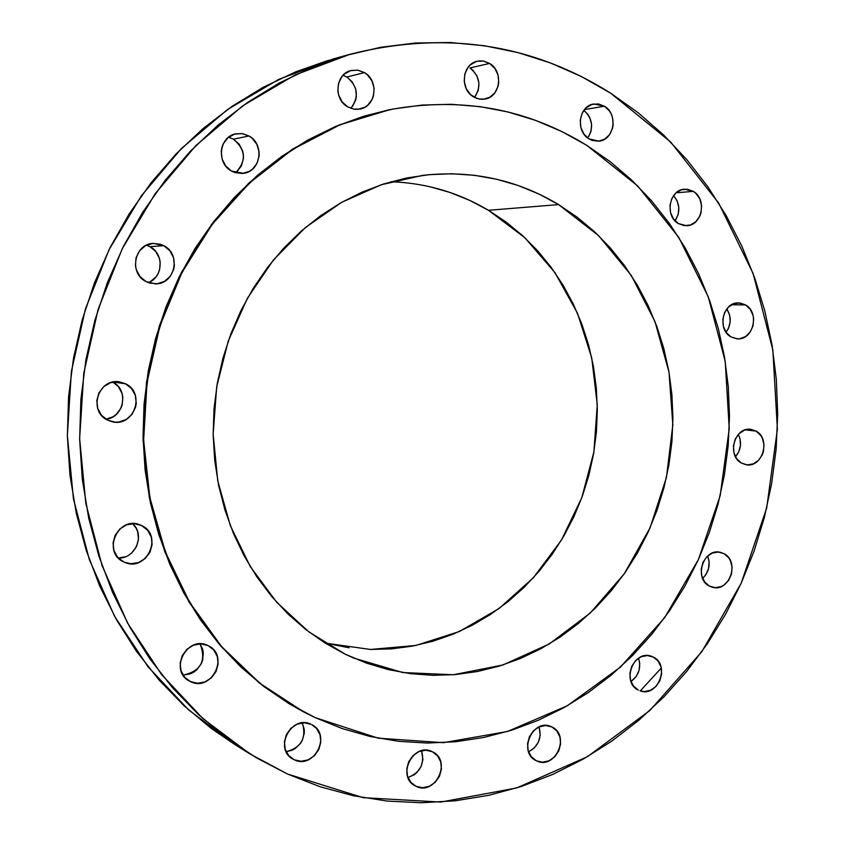 <?xml version="1.0" encoding="UTF-8"?>
<svg xmlns="http://www.w3.org/2000/svg" width="845" height="845" viewBox="0 0 845 845"><rect width="100%" height="100%" fill="white"/><g stroke="black" fill="none" stroke-linecap="round" stroke-linejoin="round"><path stroke-width="1.27" d="M745.596 304.918L731.559 304.76L745.596 304.918L739.819 302.954L733.787 303.725L728.432 307.105L724.566 312.597L722.792 319.368L723.383 326.36L726.235 332.518L730.925 336.891C716.687 329.37 722.919 301.813 738.604 302.89L745.596 304.918C759.919 312.65 753.275 340.355 737.442 338.856L730.925 336.891L736.713 338.813L739.755 338.75L745.533 336.606L750.191 332.074L753.043 325.853L753.645 318.882L753.064 315.438L750.244 309.312L745.596 304.918M756.032 431.077L745.279 429.862L756.032 431.077L750.307 429.281L744.329 430.2L739.016 433.696L735.182 439.231L733.418 445.98L733.999 452.899L736.829 458.909L741.477 463.113C726.531 455.613 734.558 426.567 750.782 429.323L756.032 431.077C771.052 438.777 762.612 467.972 746.272 464.771L741.477 463.113L747.212 464.866L753.18 463.905L758.461 460.398L762.264 454.874L763.415 451.61L764.017 444.681L762.306 438.122L760.648 435.291L756.032 431.077M724.038 553.676L718.261 552.038L712.219 553.105L706.853 556.739L702.987 562.379L701.213 569.171L701.804 576.058L704.677 581.994L709.367 586.081C693.418 578.519 703.526 547.687 720.405 552.313L724.038 553.676C740.072 561.45 729.52 592.408 712.546 587.307L709.367 586.081L715.166 587.676L721.197 586.567L723.996 585.036L728.665 580.304L731.516 573.998L732.119 567.069L730.376 560.562L728.707 557.774L724.038 553.676M653.322 657.083L647.376 655.551L641.175 656.766L635.672 660.547L631.711 666.325L629.905 673.212L630.528 680.151L633.486 686.077L638.324 690.09C621.043 682.369 633.539 649.541 651.178 656.195L653.322 657.083C670.677 665.036 657.685 697.991 639.982 690.798L644.281 691.569L650.46 690.323L655.931 686.52L659.85 680.764L661.646 673.919L661.033 667.022L658.118 661.107L653.322 657.083M551.88 726.964L545.69 725.496L539.237 726.827L533.522 730.756L529.424 736.692L527.565 743.716L528.231 750.772L531.325 756.75L536.374 760.753C517.541 752.726 532.603 717.859 551.077 726.605L551.88 726.964C570.808 735.245 555.154 770.27 536.649 760.891L542.585 762.179L549.007 760.806L554.69 756.866L558.746 750.952L560.594 743.97L559.939 736.956L556.876 730.988L551.88 726.964M416.078 786.325L415.222 785.892C396.009 776.544 413.416 741.656 432.228 751.67L425.722 750.202L418.962 751.596L412.983 755.641L408.705 761.736L406.772 768.939L407.501 776.143L410.776 782.248L416.078 786.325L422.595 787.741L429.334 786.304L435.281 782.238L439.516 776.175L441.428 769.013L440.71 761.852L437.488 755.757L432.482 751.796C452.223 760.553 435.333 796.233 416.078 786.325L414.388 785.406L416.078 786.325M294.261 759.782L292.729 758.99C273.347 748.649 291.715 714.12 311.087 724.323L304.253 722.781L297.165 724.176L290.902 728.295L286.423 734.516L284.427 741.899L285.219 749.293L288.673 755.578L294.261 759.782L301.105 761.282L308.182 759.845L314.403 755.705L318.829 749.504L320.815 742.174L320.033 734.823L316.632 728.548L311.9 724.735C331.969 734.4 314.16 769.922 294.261 759.782L291.293 758.028L294.261 759.782M190.474 681.63L189.185 680.964C168.525 670.37 187.484 634.711 207.923 645.559L200.793 643.869L193.399 645.179L186.882 649.309L182.224 655.614L180.165 663.145L181.01 670.74L184.632 677.236L190.474 681.63L197.624 683.267L204.997 681.904L211.472 677.764L216.077 671.479L218.116 663.99L217.292 656.449L213.711 649.974L208.314 645.749C229.861 655.509 211.567 692.446 190.474 681.63L187.96 680.193L190.474 681.63M141.59 525.548L134.249 523.657L126.644 524.819L119.948 528.875L115.163 535.202L113.061 542.828L113.948 550.591L117.687 557.288L123.697 561.904C101.801 552.514 117.92 515.566 139.826 524.787L141.59 525.548C163.898 535.381 146.312 572.857 124.31 562.189L131.059 563.742L138.643 562.527L145.298 558.45L150.03 552.155L152.111 544.581L151.244 536.871L147.558 530.185L141.59 525.548M125.62 383.831L113.325 381.982L125.62 383.831L118.205 381.729L110.526 382.7L103.755 386.619L98.939 392.883L96.816 400.541L97.714 408.399L101.495 415.275L107.569 420.102C87.764 411.23 98.369 377.63 119.599 381.887L125.62 383.831C145.9 393.157 133.837 427.475 112.237 421.761L107.569 420.102L115.004 422.151L118.881 422.025L126.211 419.5L132.063 414.303L135.559 407.248L136.256 403.35L135.38 395.534L131.64 388.679L125.62 383.831M148.361 282.621C163.191 277.329 164.247 253.701 149.945 246.655L163.888 245.715C181.622 254.387 174.831 284.628 155.3 283.857L145.984 281.533L149.565 283.033L157.181 283.751L164.426 281.406L170.225 276.368L173.7 269.397L174.387 265.51L173.521 257.672L169.845 250.722L163.888 245.715L160.328 244.205L152.713 243.423L145.424 245.726L139.573 250.764L136.056 257.767L135.432 265.668L136.246 269.576L139.985 276.547L145.984 281.533C128.672 273.273 134.323 243.761 153.272 243.371L163.888 245.715L149.945 246.655L146.481 245.177M235.512 172.771C246.592 161.152 245.906 149.956 233.452 139.182L248.99 135.971C264.812 144.21 260.851 171.482 243.55 173.331L231.519 171.06L234.994 172.612L242.388 173.478L249.433 171.303L252.486 169.169L257.091 163.212L259.14 155.776L259.088 151.857L256.859 144.347L252.106 138.221L248.99 135.971L241.871 133.552L234.487 134.165L227.97 137.724L223.323 143.713L221.939 147.326L221.253 151.192L222.087 159.018L225.7 166L231.519 171.06C216.024 163.148 219.151 136.489 235.903 133.806L242.599 133.658L248.99 135.971L233.452 139.182L228.604 137.207M343.63 75.48L346.872 77.032L364.459 72.596C379.151 80.645 376.067 106.481 360.118 109.026L353.728 109.132L347.612 106.829L354.446 109.237L358.016 109.332L364.776 107.283L367.712 105.224L372.138 99.425L373.469 95.907L374.092 88.313L371.969 80.919L367.438 74.835L364.459 72.596L357.646 70.135L350.569 70.653L344.316 74.075L341.803 76.737L338.496 83.423L337.873 91.08L338.613 94.904L342.056 101.791L347.612 106.829C333.162 99.066 335.592 73.673 351.108 70.505L357.921 70.177L364.459 72.596L346.872 77.032L343.038 75.289M469.936 67.938L472.725 70.082L476.96 75.892L478.925 82.979L478.312 90.246L474.573 97.439C481.576 86.306 480.034 76.472 469.936 67.938L489.593 63.417L469.936 67.938M473.443 96.795C459.522 89.105 462.247 63.945 477.298 61.252L483.593 61.083L489.593 63.417L483.118 60.998L479.717 60.882L476.379 61.495L470.411 64.822L468.014 67.41L464.845 73.938L464.222 81.416L466.25 88.672L470.591 94.619L476.601 98.337L479.939 99.161L483.34 99.266L489.783 97.281L494.959 92.686L498.096 86.19L498.74 82.535L498.043 75.068L494.832 68.36L489.593 63.417C503.694 71.36 500.441 96.858 485.062 99.034L479.115 99.034L473.443 96.795M693.322 191.371L676.148 192.797L693.322 191.371L687.397 189.227L681.218 189.861L675.725 193.178L671.775 198.681L669.958 205.525L670.571 212.665L673.518 218.992L678.324 223.555C664.487 215.982 669.229 189.607 684.503 189.174L693.322 191.371C707.276 199.166 702.1 225.731 686.636 225.731L678.324 223.555L684.27 225.657L690.439 224.981L695.889 221.643L699.808 216.162L701.001 212.856L701.603 205.779L699.818 198.945L695.91 193.389L693.322 191.371M604.492 106.216L584.476 109.565L604.492 106.216L598.323 103.924L591.901 104.453L586.198 107.748L582.099 113.314L580.24 120.286L580.895 127.606L583.969 134.144L588.986 138.897C575.255 131.25 578.804 105.699 593.845 103.988L604.492 106.216C618.36 114.096 614.347 139.89 599.063 141.147L588.986 138.897L591.996 140.365L598.418 141.221L604.566 139.224L609.52 134.714L612.53 128.355L613.153 124.775L612.509 117.508L611.273 114.086L609.477 110.991L604.492 106.216M296.437 147.009L292.454 149.216M221.327 646.678L224.527 649.9M287.501 774.02L256.172 757.69L226.407 737.843L198.543 714.616L172.929 688.21L149.861 658.857L129.665 626.832L112.596 592.472L98.886 556.126L88.736 518.217L82.292 479.157L79.652 439.389L80.877 399.4L85.947 359.643L94.809 320.582L107.347 282.695L123.412 246.413L142.784 212.148L165.219 180.281L190.431 151.149L218.094 125.049L247.86 102.256L279.378 82.947L312.28 67.283L346.175 55.379L380.704 47.278L415.486 43L450.163 42.503L484.396 45.725L517.848 52.559L550.243 62.868L581.265 76.472L610.681 93.193L670.634 141.949L718.662 203.053L753.085 273.442L772.837 349.893L777.389 429.154L766.69 507.993L741.202 583.208L701.815 651.696L649.921 710.465L587.402 756.708L516.696 787.941L440.752 802.074L363.054 797.648L287.501 774.02L250.152 754.036L203.001 718.672L161.701 674.701L127.648 623.188L102.034 565.506L85.82 503.345L79.641 438.566L83.782 373.194L98.126 309.27L122.208 248.821L155.195 193.695L195.945 145.509L243.075 105.593L295.042 74.962L350.21 54.228C444.882 30.536 531.695 43.517 610.681 93.193L638.25 112.818L663.747 135.126L687.017 159.863L707.878 186.787L726.193 215.644L741.847 246.159L754.754 278.068L764.841 311.108L772.045 344.992L776.333 379.458L777.696 414.23L776.132 449.033L771.654 483.593L764.303 517.658L754.131 550.951L741.202 583.208L725.612 614.178L707.455 643.605L686.869 671.236L663.969 696.84L638.947 720.162L611.949 741.002L583.198 759.127L552.905 774.347L521.302 786.473L488.653 795.335L455.233 800.806L421.349 802.75L387.295 801.081L353.411 795.747L320.033 786.716L287.501 774.02M640.299 690.904L661.276 668.036M315.122 717.606L289.064 703.631L264.348 686.763L241.279 667.106L220.101 644.851L201.089 620.198L184.463 593.38L170.436 564.661L159.209 534.357L150.917 502.775L145.678 470.285L143.565 437.235L144.622 404.005L148.836 370.976L156.167 338.528L166.528 307.02L179.784 276.811L195.765 248.25L214.292 221.622L235.121 197.234L258 175.316L282.663 156.093L308.816 139.731L336.162 126.37L364.396 116.103L393.21 108.994L422.289 105.055L451.346 104.294L480.097 106.65L508.267 112.036L535.582 120.381L561.819 131.524L586.736 145.329L637.7 185.953L678.704 237.265L708.226 296.701L725.242 361.48L729.235 428.774L720.162 495.751L698.393 559.58L664.751 617.547L620.505 667.064L567.354 705.733L507.454 731.495L443.414 742.681L378.201 738.181L315.122 717.606L303.704 711.934L260.102 683.447L221.612 646.605L189.639 602.4L165.398 552.155L149.84 497.473L143.629 440.182L147.041 382.236L160.001 325.652L182.024 272.396L212.275 224.263L249.634 182.826L292.708 149.354L339.986 124.775L389.82 109.66C461.212 96.573 526.847 108.466 586.736 145.329L610.143 161.627L631.838 180.238L651.675 200.952L669.483 223.576L685.158 247.881L698.572 273.632L709.663 300.619L718.334 328.599L724.556 357.329L728.274 386.577L729.488 416.099L728.189 445.664L724.387 475.027L718.123 503.958L709.441 532.213L698.393 559.58L685.073 585.817L669.567 610.713L651.991 634.046L632.482 655.604L611.157 675.208L588.204 692.646L563.784 707.74L538.096 720.352L511.352 730.302L483.773 737.474L455.603 741.752L427.095 743.051L398.513 741.308L370.131 736.481L342.236 728.58L315.122 717.606M349.112 647.777L325.167 643.108L370.48 649.456L415.835 645.464L459.257 631.564L498.983 608.58L533.47 577.653L561.418 540.156L581.804 497.684L593.898 451.938L597.267 404.713L591.732 357.857L577.473 313.22L554.943 272.629L524.914 237.794L488.473 210.289L558.608 204.606L598.693 235.734L631.236 275.354L654.959 321.512L668.986 372.075L672.842 424.834L666.43 477.499L650.048 527.85L624.318 573.713L590.243 613.047L549.208 643.996L502.891 664.983L453.3 674.754L402.738 672.535L353.643 658.044L345.214 654.188L308.879 631.912L276.833 602.422L250.289 566.604L230.336 525.653L217.767 480.963L213.141 434.15L216.669 386.925L228.256 341.053L247.427 298.222L273.431 259.975L305.246 227.654L341.644 202.325L381.264 184.749L422.658 175.369C471.732 169.919 517.045 179.668 558.608 204.606L488.473 210.289C458.603 192.565 426.155 183.048 391.14 181.728M558.608 204.606L538.846 193.98L518.101 185.488L496.543 179.225L474.383 175.295L451.811 173.764L429.059 174.672L406.339 178.052L383.883 183.904L361.935 192.185L340.715 202.853L320.466 215.824L301.401 230.981L283.74 248.176L267.685 267.252L253.415 288.018L241.11 310.252L230.917 333.722L222.932 358.185L217.281 383.355L214.007 408.959L213.151 434.721L214.714 460.367L218.675 485.59L224.992 510.148L233.569 533.744L244.3 556.158L257.06 577.146L271.689 596.496L288.008 614.03L305.837 629.578L324.987 642.992L345.214 654.188L366.329 663.061L388.108 669.557L410.311 673.645L432.735 675.324L455.159 674.606L477.362 671.521L499.152 666.145L520.33 658.54L540.716 648.812L560.129 637.077L578.403 623.441L595.408 608.062L610.998 591.088L625.046 572.656L637.447 552.968L648.115 532.16L656.945 510.443L663.895 487.987L668.902 464.993L671.912 441.65L672.926 418.138L671.912 394.668L668.87 371.441L663.843 348.647L656.84 326.487L647.914 305.14L637.13 284.807L624.571 265.679L610.312 247.934L594.489 231.72L577.198 217.228L558.608 204.606M389.672 109.692L339.278 124.912L292.043 149.481L249 182.921L211.672 224.316L181.443 272.407L159.43 325.621L146.491 382.151L143.069 440.055L149.28 497.304L164.828 551.933L189.058 602.136L221.01 646.309L259.468 683.119L303.387 711.765M389.228 109.776L363.677 116.24L335.465 126.507L308.14 139.858L282.008 156.209L257.366 175.411L234.498 197.318L213.679 221.686L195.174 248.282L179.203 276.822L165.958 307.01L155.607 338.486L148.287 370.913L144.072 403.91L143.016 437.108L145.118 470.126L150.357 502.595L158.649 534.146L169.866 564.428L183.883 593.116L200.497 619.924L219.499 644.555L240.656 666.789L263.714 686.425L288.409 703.293L303.355 711.743M350.041 54.27L332.867 59.055L278.66 79.409L227.632 109.449L181.379 148.551L141.4 195.734L109.058 249.697L85.451 308.869L71.392 371.42L67.357 435.407L73.43 498.814L89.359 559.686L114.508 616.185L147.959 666.673L188.519 709.811L234.857 744.54L249.909 753.888M328.906 60.185L295.602 71.878L263.281 87.236L232.333 106.164L203.106 128.514L175.961 154.065L151.234 182.594L129.232 213.796L110.23 247.342L94.482 282.853L82.187 319.938L73.504 358.153L68.551 397.065L67.368 436.21L69.966 475.133L76.303 513.38L86.275 550.496L99.731 586.092L116.494 619.755L136.341 651.146L158.987 679.929L184.147 705.839L211.525 728.633L235.079 744.677M726.806 308.921L729.615 314.963L730.186 321.787L728.453 328.388L726.056 332.265C731.337 324.607 731.59 316.833 726.806 308.921M738.329 434.414L739.935 438.481L740.495 445.22L738.773 451.8L735.488 456.754C741.054 449.889 742.005 442.442 738.329 434.414M707.645 555.999L709.124 561.893L708.543 568.696L705.733 574.875L702.607 578.381C709.008 572.012 710.687 564.544 707.645 555.999M638.545 658.181L639.718 663.219L639.126 670.096L636.264 676.391L630.983 681.535C638.82 675.535 641.344 667.751 638.545 658.181M539.078 726.901L540.208 735.224L538.402 742.068L534.399 747.867L528.569 751.828C538.445 746.283 541.951 737.97 539.078 726.901M421.56 750.709L422.922 759.57L421.042 766.584L416.87 772.531L414.113 774.812L407.966 777.495C420.356 772.636 424.887 763.711 421.56 750.709M302.309 722.866L304.242 729.372L304.284 733.037L302.341 740.22L300.44 743.452L295.106 748.617L291.884 750.339L286.149 751.691C301.316 747.582 306.703 737.981 302.309 722.866M183.059 675.113C200.93 671.215 206.592 660.801 200.054 643.869L202.536 648.886L203.296 652.52L202.694 660.019L201.353 663.6L196.832 669.758L193.832 672.092L190.474 673.803L183.238 675.123M125.292 556.802L118.332 557.996C135.443 559.084 145.551 534.631 132.591 523.646L136.161 528.231L137.65 531.695L138.495 539.237L136.457 546.662L131.82 552.82L128.736 555.133M112.86 382.077L118.353 386.598L122.018 393.305L122.821 397.087L122.208 404.776L120.824 408.399L116.145 414.504L113.029 416.765L106.005 419.215C124.046 417.525 129.116 389.999 112.86 382.077M149.945 246.655L155.797 251.556L159.409 258.359L160.201 262.161L159.589 269.83L158.216 273.421L156.188 276.653L150.494 281.586M233.452 139.182L239.124 144.146L242.631 150.949L243.381 154.73L243.434 158.564L241.427 165.842L236.906 171.683M350.802 108.34C359.283 96.89 357.974 86.454 346.872 77.032L352.302 81.976L355.639 88.704L356.389 96.193L355.745 99.868L352.534 106.385M673.571 195.617L677.046 200.677L678.81 207.384L678.208 214.334L675.049 220.872C680.531 212.042 680.035 203.624 673.571 195.617M583.874 110.336L587.972 114.476L589.747 117.508L591.595 124.395L590.993 131.493L587.782 138.062C593.908 127.701 592.598 118.458 583.874 110.336M429.714 186.682L450.11 192.491L469.757 200.392L488.473 210.289L506.113 222.055L522.516 235.575L537.557 250.701L551.109 267.284L563.066 285.156L573.343 304.168L581.856 324.121L588.553 344.855L593.38 366.181L596.316 387.908L597.33 409.867L596.422 431.858L593.602 453.702L588.902 475.207L582.342 496.205L573.998 516.496L563.911 535.931L552.176 554.32L538.888 571.495L524.132 587.328L508.035 601.64L490.734 614.304L472.366 625.194L453.078 634.194L433.052 641.197L412.455 646.119L391.467 648.886L370.279 649.456"/></g></svg>
